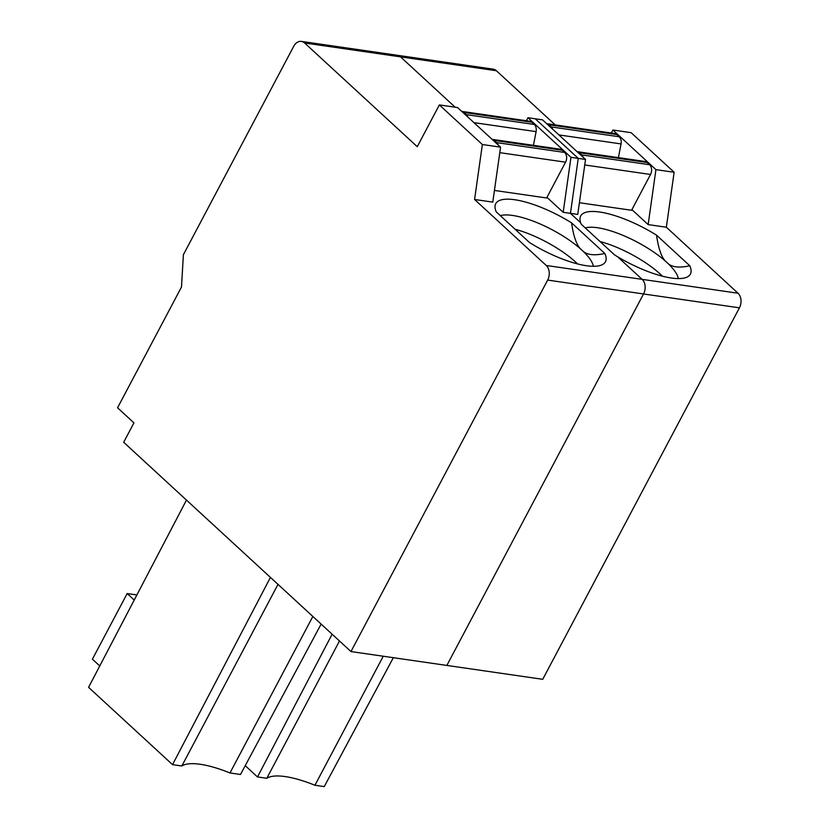<?xml version="1.0" encoding="UTF-8"?>
<svg xmlns="http://www.w3.org/2000/svg" width="828" height="828" viewBox="0 0 828 828"><rect width="100%" height="100%" fill="white"/><g stroke="black" fill="none" stroke-linecap="round" stroke-linejoin="round"><path stroke-width="1.24" d="M585.272 227.938A54.979 16.86 -152.1 0 1 597.485 227.731A54.979 16.86 -152.1 0 1 666.85 262.404C662.058 258.864 658.622 249.787 656.532 235.152A62.069 19.034 27.9 0 0 599.71 212.03A62.069 19.034 27.9 0 0 579.973 219.068A62.069 19.034 27.9 0 0 580.676 222.763A62.069 19.034 27.9 0 0 581.287 224.264L614.552 254.9A62.069 19.034 27.9 0 0 617.595 256.752L642.135 279.357A10.64 7.69 98.2 0 1 643.542 293.961L739.425 307.83A10.64 7.69 -81.8 0 0 738.017 293.226L666.354 227.234L674.137 172.255L655.931 169.626L648.148 224.595L631.909 209.65M666.354 227.234L648.148 224.595M674.137 172.255L631.133 132.666L612.927 130.027L655.931 169.626M611.333 133.029L612.927 130.027M555.226 124.914L496.386 70.732L400.504 56.853L455.183 107.205L400.504 56.853A10.64 7.69 -81.8 0 0 397.285 55.269A10.64 7.69 98.2 0 1 400.504 56.853L304.621 42.984L417.25 146.691L439.357 104.918L457.563 107.547L500.567 147.146L482.362 144.517L439.357 104.918M739.425 307.83L542.733 679.312L446.851 665.433L643.542 293.961A10.64 7.69 -81.8 0 0 642.135 279.357L617.595 256.752A62.069 19.034 27.9 0 0 671.384 278.022A62.069 19.034 27.9 0 0 688.254 276.397A62.069 19.034 27.9 0 0 689.807 265.788L656.532 235.152M585.531 159.442L578.244 158.386L535.25 118.787L542.526 119.843L585.531 159.442L577.747 214.411L570.461 213.355L580.676 222.763L570.461 213.355L563.185 212.299L546.946 197.354M577.064 151.648A7.09 5.123 98.2 0 1 577.095 151.648L645.064 161.481A7.09 5.123 -81.8 0 1 647.206 162.536L649.597 164.731A7.09 5.123 -81.8 0 1 650.529 174.47L631.567 210.281L579.403 202.725M570.968 157.33L527.964 117.731L535.25 118.787L578.244 158.386L570.461 213.355L578.244 158.386L570.968 157.33L563.185 212.299M678.329 278.591A54.979 16.86 -152.1 0 0 666.85 262.404C670.99 267.113 678.639 268.241 689.807 265.788M600.041 241.528A54.979 16.86 -152.1 0 1 660.527 274.337A54.979 16.86 -152.1 0 1 662.503 276.21M496.386 70.732A10.64 7.69 -81.8 0 0 493.177 69.148L301.402 41.4A10.64 7.69 98.2 0 1 304.621 42.984M245.233 765.652L257.498 776.943L332.121 634.207M257.498 776.943L266.802 778.289L339.49 640.996M266.802 778.289A68.279 20.938 -152.1 0 1 314.94 785.255L383.25 656.231M393.352 657.691L324.245 786.6L314.94 785.255M546.687 123.672A7.09 5.123 98.2 0 1 546.718 123.682A7.09 5.123 98.2 0 1 548.86 124.728L551.251 126.932A7.09 5.123 98.2 0 1 552.752 129.251M577.095 151.648A7.09 5.123 98.2 0 1 579.238 152.704L581.629 154.898A7.09 5.123 98.2 0 1 583.129 157.227M618.412 157.631L621.052 143.917A7.09 5.123 -81.8 0 0 619.22 136.765L551.251 126.932M546.718 123.682L614.686 133.515A7.09 5.123 -81.8 0 1 616.829 134.571L619.22 136.765M500.567 147.146L492.784 202.115L474.579 199.486L546.252 265.477A10.64 7.69 98.2 0 1 547.66 280.081L350.969 651.564L123.672 442.266L133.939 422.87L117.555 407.78L181.487 287.047L183.402 254.672L293.733 46.275A10.64 7.69 98.2 0 1 301.402 41.4M492.101 139.352A7.09 5.123 98.2 0 1 492.132 139.352L560.101 149.185A7.09 5.123 -81.8 0 1 562.243 150.241L564.634 152.445A7.09 5.123 -81.8 0 1 565.565 162.184L546.615 197.985L494.44 190.44M571.579 222.856A62.069 19.034 27.9 0 0 514.747 199.734A62.069 19.034 27.9 0 0 495.009 206.772A62.069 19.034 27.9 0 0 496.324 211.968L529.589 242.604A62.069 19.034 27.9 0 0 586.421 265.726A62.069 19.034 27.9 0 0 603.291 264.101A62.069 19.034 27.9 0 0 604.844 253.492L571.579 222.856C573.659 237.491 577.095 246.578 581.887 250.108C586.027 254.817 593.686 255.945 604.844 253.492M482.362 144.517L474.579 199.486M547.66 280.081L643.542 293.961L446.851 665.433L350.969 651.564M527.964 117.731L526.38 120.733M321.129 624.084L240.503 774.48L229.977 772.959L312.849 616.456M186.476 500.091L88.575 687.343L172.534 764.648L270.435 577.406M229.977 772.959A68.279 20.938 -152.1 0 0 181.839 765.993L172.534 764.648M181.839 765.993L278.001 584.371M136.879 594.949L127.17 593.541L134.219 600.041M99.764 665.95L92.415 659.181L127.17 593.541M461.734 111.376A7.09 5.123 98.2 0 1 461.755 111.387A7.09 5.123 98.2 0 1 463.897 112.442L466.288 114.637A7.09 5.123 98.2 0 1 467.789 116.965M492.132 139.352A7.09 5.123 98.2 0 1 494.275 140.408L496.665 142.613A7.09 5.123 98.2 0 1 498.166 144.931M533.449 145.335L536.099 131.621A7.09 5.123 -81.8 0 0 534.257 124.469L531.866 122.275A7.09 5.123 -81.8 0 0 529.723 121.219L461.755 111.387M500.319 215.642A54.979 16.86 -152.1 0 1 512.522 215.435A54.979 16.86 -152.1 0 1 581.887 250.108A54.979 16.86 -152.1 0 1 593.365 266.295M515.078 229.242A54.979 16.86 -152.1 0 1 575.574 262.041A54.979 16.86 -152.1 0 1 577.54 263.915M546.252 265.477L738.017 293.226M650.529 174.47L584.754 164.958M649.597 164.731L581.629 154.898M647.206 162.536L579.238 152.704M621.052 143.917L558.91 134.923M616.829 134.571L548.86 124.728M531.866 122.275L463.897 112.442M565.565 162.184L499.791 152.662M564.634 152.445L496.665 142.613M562.243 150.241L494.275 140.408M536.099 131.621L473.947 122.637M534.257 124.469L466.288 114.637"/></g></svg>
